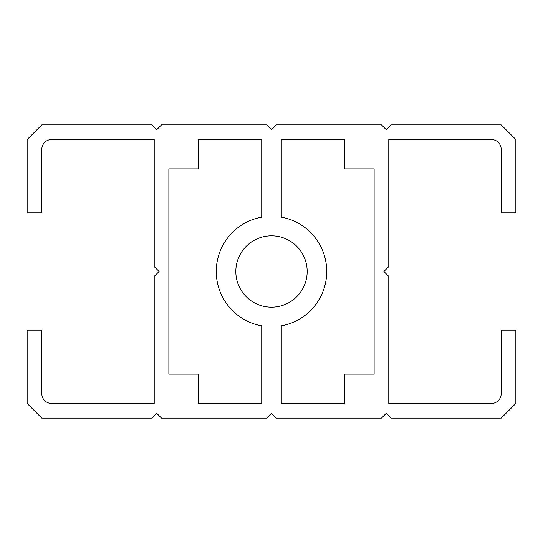 <?xml version="1.0" encoding="UTF-8"?>
<svg xmlns="http://www.w3.org/2000/svg" width="543" height="543" viewBox="0 0 543 543"><rect width="100%" height="100%" fill="white"/><g stroke="black" fill="none" stroke-linecap="round" stroke-linejoin="round"><path stroke-width="0.41" stroke-dasharray="2.71 2.04" d="M307.175 271.5A35.675 35.675 0 0 0 271.5 235.825A35.675 35.675 0 0 0 235.825 271.5A35.675 35.675 0 0 0 271.5 307.175A35.675 35.675 0 0 0 307.175 271.5M281.274 217.146A55.223 55.223 0 0 1 281.274 325.854L281.274 403.449L344.805 403.449L344.805 374.127L374.127 374.127L374.127 168.873L344.805 168.873L344.805 139.551L281.274 139.551L281.274 217.146M51.585 403.449A9.774 9.774 0 0 1 41.811 393.675L41.811 330.144L27.15 330.144L27.15 403.449L41.811 418.11L151.768 418.11L156.655 413.223L161.542 418.11L266.613 418.11L271.5 413.223L276.387 418.11L381.457 418.11L386.344 413.223L391.231 418.11L501.189 418.11L515.85 403.449L515.85 330.144L501.189 330.144L501.189 393.675A9.774 9.774 0 0 1 491.415 403.449L388.788 403.449L388.788 276.387L383.901 271.5L388.788 266.613L388.788 139.551L491.415 139.551A9.774 9.774 0 0 1 501.189 149.325L501.189 212.856L515.85 212.856L515.85 139.551L501.189 124.89L391.231 124.89L386.344 129.777L381.457 124.89L276.387 124.89L271.5 129.777L266.613 124.89L161.542 124.89L156.655 129.777L151.768 124.89L41.811 124.89L27.15 139.551L27.15 212.856L41.811 212.856L41.811 149.325A9.774 9.774 0 0 1 51.585 139.551L154.212 139.551L154.212 266.613L159.099 271.5L154.212 276.387L154.212 403.449L51.585 403.449M168.873 168.873L168.873 374.127L198.195 374.127L198.195 403.449L261.726 403.449L261.726 325.854A55.223 55.223 0 0 1 261.726 217.146L261.726 139.551L198.195 139.551L198.195 168.873L168.873 168.873"/><path stroke-width="0.81" d="M307.175 271.5A35.675 35.675 0 0 0 271.5 235.825A35.675 35.675 0 0 0 235.825 271.5A35.675 35.675 0 0 0 271.5 307.175A35.675 35.675 0 0 0 307.175 271.5M281.274 217.146A55.223 55.223 0 0 1 281.274 325.854L281.274 403.449L344.805 403.449L344.805 374.127L374.127 374.127L374.127 168.873L344.805 168.873L344.805 139.551L281.274 139.551L281.274 217.146M51.585 403.449A9.774 9.774 0 0 1 41.811 393.675L41.811 330.144L27.15 330.144L27.15 403.449L41.811 418.11L151.768 418.11L156.655 413.223L161.542 418.11L266.613 418.11L271.5 413.223L276.387 418.11L381.457 418.11L386.344 413.223L391.231 418.11L501.189 418.11L515.85 403.449L515.85 330.144L501.189 330.144L501.189 393.675A9.774 9.774 0 0 1 491.415 403.449L388.788 403.449L388.788 276.387L383.901 271.5L388.788 266.613L388.788 139.551L491.415 139.551A9.774 9.774 0 0 1 501.189 149.325L501.189 212.856L515.85 212.856L515.85 139.551L501.189 124.89L391.231 124.89L386.344 129.777L381.457 124.89L276.387 124.89L271.5 129.777L266.613 124.89L161.542 124.89L156.655 129.777L151.768 124.89L41.811 124.89L27.15 139.551L27.15 212.856L41.811 212.856L41.811 149.325A9.774 9.774 0 0 1 51.585 139.551L154.212 139.551L154.212 266.613L159.099 271.5L154.212 276.387L154.212 403.449L51.585 403.449M168.873 168.873L168.873 374.127L198.195 374.127L198.195 403.449L261.726 403.449L261.726 325.854A55.223 55.223 0 0 1 261.726 217.146L261.726 139.551L198.195 139.551L198.195 168.873L168.873 168.873"/></g></svg>
